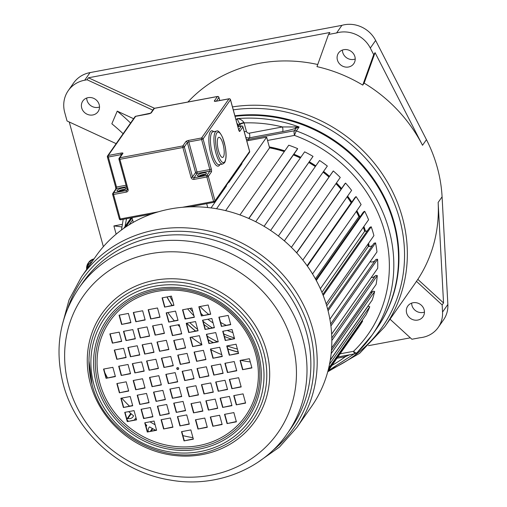 <?xml version="1.0" encoding="UTF-8"?>
<svg xmlns="http://www.w3.org/2000/svg" width="507" height="507" viewBox="0 0 507 507"><rect width="100%" height="100%" fill="white"/><g stroke="black" fill="none" stroke-linecap="round" stroke-linejoin="round"><path stroke-width="0.76" d="M327.737 371.77L359.659 353.316L384.705 326.806L414.314 284.49A145.674 134.184 -145 0 0 416.443 281.341L417.825 279.37L443.543 302.945L442.155 304.922L442.541 312.071A27.898 25.692 35 0 1 438.238 327.402A27.898 25.692 35 0 1 422.489 337.383A27.898 25.692 35 0 1 419.967 337.738L411.899 339.253L390.029 319.195M417.825 279.37A145.674 134.184 -145 0 0 438.149 202.439L442.085 196.811L447.858 304.466A27.898 25.692 35 0 1 443.562 319.803L438.238 327.402M121.87 227.003A154.559 40.287 -15.3 0 0 113.898 225.938L116.147 234.164M122.276 224.367L113.898 225.938M133.607 118.714L117.237 111.134L111.844 123.784A165.954 63.407 23.1 0 1 123.112 133.709M130.572 123.049A165.954 63.407 23.1 0 0 117.237 111.134M355.217 59.021A9.297 8.562 35 0 1 353.842 59.401A9.297 8.562 35 0 1 342.409 50.06M348.524 67A9.297 8.562 35 0 1 338.841 62.982A9.297 8.562 35 0 1 338.537 53.013A9.297 8.562 35 0 1 343.784 49.686A9.297 8.562 35 0 1 353.474 53.704A9.297 8.562 35 0 1 353.772 63.673A9.297 8.562 35 0 1 348.524 67M99.518 106.99A9.297 8.562 35 0 1 87.027 100.348A9.297 8.562 35 0 1 86.71 98.028M99.201 104.67A9.297 8.562 35 0 1 98.073 111.641A9.297 8.562 35 0 1 89.061 114.886A9.297 8.562 35 0 1 81.703 107.953A9.297 8.562 35 0 1 82.837 100.975A9.297 8.562 35 0 1 91.843 97.731A9.297 8.562 35 0 1 99.201 104.67M424.448 312.09A9.297 8.562 35 0 1 411.957 305.448A9.297 8.562 35 0 1 411.64 303.129M406.639 313.053A9.297 8.562 35 0 1 407.767 306.076A9.297 8.562 35 0 1 416.779 302.831A9.297 8.562 35 0 1 424.137 309.771A9.297 8.562 35 0 1 423.003 316.742A9.297 8.562 35 0 1 413.997 319.987A9.297 8.562 35 0 1 406.639 313.053M416.443 281.341L442.155 304.922M438.149 202.439L443.543 302.945M410.347 337.827L368.462 345.679M154.61 108.314A1.242 0.361 79.4 0 0 154.508 108.283L88.44 77.786L87.058 79.764L84.713 80.201A29.133 26.839 -145 0 0 68.261 90.626A29.133 26.839 -145 0 0 64.719 112.472L67.044 120.977L116.154 143.652M103.358 246.668L69.25 121.991M375.072 52.665L422.515 145.287A145.674 134.184 -145 0 0 364.14 83.123L375.072 52.665L373.691 54.642L370.313 48.057A27.898 25.692 -145 0 0 336.591 32.955L341.908 25.35L90.031 72.596A29.133 26.839 -145 0 0 73.585 83.028L68.261 90.626M341.908 25.35A27.898 25.692 35 0 1 375.636 40.459L426.45 139.659A145.674 134.184 -145 0 1 442.085 196.811M364.14 83.123L362.759 85.1L373.691 54.642M234.906 115.786A140.09 129.044 35 0 1 375.066 181.157A140.09 129.044 35 0 1 377.17 327.839L376.745 328.447A140.09 129.044 -145 0 0 374.806 182.013A140.09 129.044 -145 0 0 235.052 116.325A140.09 129.044 35 0 1 393.781 223.397A140.09 129.044 -145 0 1 376.745 328.447L372.043 335.165A140.09 129.044 -145 0 0 389.078 230.121A140.09 129.044 -145 0 0 296.367 130.933A3.72 0.406 110 0 0 294.497 135.407A3.72 1.077 -100.6 0 1 294.377 130.762L248.367 139.393A6.198 5.71 35 0 1 246.377 139.431M88.44 77.786L329.905 32.492L328.517 34.463L316.976 66.632A145.674 134.184 -145 0 1 362.759 85.1M336.591 32.955L328.517 34.463M152.797 110.114L87.058 79.764M317.737 64.516A145.674 134.184 -145 0 0 259.235 63.343A145.674 134.184 -145 0 0 187.882 102.027M200.056 306.507A81.823 75.372 -145 0 0 208.618 314.34M220.621 322.439A81.823 75.372 -145 0 0 226.059 325.253M200.987 313.446A81.823 75.372 -145 0 0 203.111 315.373M207.845 319.239A81.823 75.372 -145 0 0 213.092 322.94M227.187 330.431A81.823 75.372 -145 0 0 232.897 332.598M189.929 308.408A86.786 79.941 -145 0 0 192.856 311.754M203.155 321.375A86.786 79.941 -145 0 0 212.275 327.839M223.764 333.942A86.786 79.941 -145 0 0 234.348 337.903M187.622 308.845A90.5 83.363 -145 0 0 193.972 315.823M204.029 324.569A90.5 83.363 -145 0 0 209.435 328.378M224.449 336.445A90.5 83.363 -145 0 0 231.306 339.088M169.864 296.405A99.182 91.361 -145 0 0 172.969 301.817M184.979 317.686A99.182 91.361 -145 0 0 185.841 318.611M189.808 322.623A99.182 91.361 -145 0 0 197.711 329.48M207.198 336.154A99.182 91.361 -145 0 0 217.281 341.724M227.117 345.894A99.182 91.361 -145 0 0 237.409 349.07M167.076 296.931A103.213 95.075 -145 0 0 172.133 305.417M186.766 323.193A103.213 95.075 -145 0 0 195.556 330.976M208.162 339.677A103.213 95.075 -145 0 0 213.2 342.491M227.852 348.892A103.213 95.075 -145 0 0 238.201 351.978M167.849 312.553A111.578 102.782 -145 0 0 174.275 320.779M177.919 324.854A111.578 102.782 -145 0 0 179.814 326.831M191.323 337.155A111.578 102.782 -145 0 0 201.837 344.564M210.918 349.735A111.578 102.782 -145 0 0 221.762 354.64M240.743 360.331A111.578 102.782 -145 0 0 250.268 361.916M269.483 147.543A116.844 107.636 35 0 1 284.465 151.352M293.553 154.679A116.844 107.636 35 0 1 300.486 157.772M308.94 162.259A116.844 107.636 35 0 1 315.487 166.328M323.232 171.905A116.844 107.636 35 0 1 329.157 176.816M336.103 183.426A116.844 107.636 35 0 1 341.205 188.991M347.263 196.596A116.844 107.636 35 0 1 351.408 202.604M356.472 211.191A116.844 107.636 35 0 1 359.203 216.603M363.513 227.003A116.844 107.636 35 0 1 364.964 231.287M368.64 246.453A116.844 107.636 -145 0 0 368.164 243.848M340.07 353.829L353.556 351.3A3.72 1.077 79.4 0 0 355.071 353.766A3.72 3.72 0 0 0 356.966 352.79A3.72 1.426 46.1 0 0 357.036 352.707A140.09 129.044 -145 0 0 372.043 335.165L356.966 352.79A3.72 1.426 46.1 0 1 353.556 351.3A136.377 125.622 -145 0 0 294.497 135.407L267.544 140.464M237.713 126.066A3.72 0.97 -15.3 0 0 238.429 125.483L239.545 123.879L237.086 118.67C239.906 118.777 242.188 120.051 243.918 122.479L239.545 123.879L239.767 124.754A3.72 0.97 -15.3 0 1 244.095 122.916L243.918 122.479M294.96 126.801L296.291 128.03L299.13 126.978L282.481 126.946A3.72 1.077 -100.6 0 1 282.602 131.598L249.469 137.809L248.367 139.393A3.72 1.077 -100.6 0 0 248.062 140.654M332.003 365.357A136.377 125.622 -145 0 0 345.337 356.687L349.678 354.78M336.971 358.259L345.337 356.687A3.72 1.077 79.4 0 0 344.994 355.661M236.085 120.102L237.086 118.67A140.09 129.044 -145 0 1 299.13 126.978L296.367 130.933A3.72 3.429 -145 0 0 294.377 130.762L296.291 128.03C292.78 129.367 288.217 130.553 282.602 131.598M150.446 431.159L152.334 428.459M330.272 360.141L367.962 306.279A5.292 4.874 -145 0 1 367.727 306.437M331.458 350.407L372.835 291.272A5.292 4.874 -145 0 1 372.449 291.614A5.292 4.874 -145 0 1 370.44 292.545M331.8 338.004L375.472 275.586A5.292 4.874 -145 0 1 375.142 275.985A5.292 4.874 -145 0 1 371.289 277.468M330.659 324.068L375.814 259.533A4.772 4.398 -145 0 1 377.588 259.267L330.906 325.976M327.706 309.371L373.862 243.417A4.772 4.398 -145 0 1 375.56 242.91L328.067 310.778M322.807 294.478L369.647 227.548A4.772 4.398 -145 0 1 371.238 226.806L323.193 295.467M315.937 279.839L363.253 212.224A4.772 4.398 -145 0 1 364.71 211.273L316.286 280.472M307.166 265.833L354.805 197.755A4.772 4.398 -145 0 1 356.091 196.602L307.407 266.175M192.964 437.668A111.578 102.782 35 0 1 182.9 435.608M155.098 424.752A111.578 102.782 35 0 1 149.977 421.811M144.28 418.129A111.578 102.782 35 0 1 143.665 417.705M129.431 406.094A111.578 102.782 35 0 1 121.762 398.096M107.471 377.772A111.578 102.782 35 0 1 104.86 372.772M216.559 208.745L266.644 137.169L246.776 140.895M284.288 151.599A116.54 107.351 -145 0 0 269.566 147.854L225.64 210.633M269.566 147.854L266.644 137.169M239.963 214.943L288.762 145.205A124.595 114.772 -145 0 1 297.628 148.614L248.753 218.454M248.886 218.517L297.134 149.565A4.772 4.398 -145 0 0 297.628 148.614M255.724 221.743L304.637 151.84A124.595 114.772 -145 0 1 313.022 156.371L264.077 226.325M264.096 226.337L312.781 156.764A4.772 4.398 -145 0 0 313.022 156.371M270.624 230.444L319.581 160.478A124.595 114.772 -145 0 1 327.332 166.049L278.375 236.015M284.37 240.895L333.314 170.96A4.772 4.398 -145 0 0 332.941 171.41L284.338 240.869M291.373 247.34L340.273 177.463A124.595 114.772 -145 0 0 333.314 170.96M296.709 252.885L345.559 183.078A4.772 4.398 -145 0 0 344.741 183.946L296.589 252.752M302.837 260.078L351.604 190.385A124.595 114.772 -145 0 0 345.559 183.078M351.326 202.718A5.292 4.874 -145 0 1 351.161 202.756L307.096 265.731M312.546 273.964L361.098 204.581A124.595 114.772 -145 0 0 356.091 196.602M360.414 216.28A5.292 4.874 -145 0 1 358.893 216.641L315.379 278.825M320.348 288.692L368.583 219.765A124.595 114.772 -145 0 0 364.71 211.273M367.505 230.609A5.292 4.874 -145 0 1 364.653 231.281L321.932 292.33M326.14 303.908L373.906 235.647A124.595 114.772 -145 0 0 371.238 226.806M372.449 245.432A5.292 4.874 -145 0 1 368.329 246.402L326.73 305.848M329.886 319.214L376.967 251.928A124.595 114.772 -145 0 0 375.56 242.91M370.072 261.783A5.292 4.874 -145 0 0 375.167 260.459M331.641 334.132L377.709 268.292A124.595 114.772 -145 0 0 377.588 259.267M331.832 340.52L377.284 275.567A4.772 4.398 -145 0 0 375.472 275.586M331.622 348.011L376.118 284.427A124.595 114.772 -145 0 0 377.284 275.567M331.153 353.658L374.654 291.493A4.772 4.398 -145 0 0 372.835 291.272M330.311 359.913L372.227 300.017A124.595 114.772 -145 0 0 374.654 291.493M329.525 364.229L369.755 306.741A4.772 4.398 -145 0 0 367.962 306.279M328.625 368.323L366.105 314.765A124.595 114.772 -145 0 0 369.755 306.741M328.099 370.421L362.67 321.02A4.772 4.398 -145 0 0 361.979 320.652M327.883 371.251L358.379 327.668A124.595 114.772 -145 0 0 362.67 321.02M148.291 431.565A5.292 4.874 35 0 1 148.944 427.629A5.292 4.874 35 0 1 149.584 426.894A116.54 107.351 -145 0 0 155.605 430.196M151.2 431.02L152.81 428.719M145.496 424.41A116.54 107.351 -145 0 0 146.713 425.17A5.292 4.874 35 0 1 146.098 426.609M134.501 419.961A5.292 4.874 35 0 1 135.001 419.036A5.292 4.874 35 0 1 136.066 417.952M127.168 420.164A124.595 114.772 -145 0 0 128.322 421.121M126.87 419.074L130.781 413.484M128.664 411.621A116.54 107.351 -145 0 0 133.55 415.803A5.292 4.874 35 0 1 133.062 416.71A5.292 4.874 35 0 1 127.872 418.541A4.772 4.398 -145 0 0 126.902 419.188M127.872 418.541L131.174 413.82M124.202 228.036L131.37 217.795M132.764 222.649L133.208 222.009M129.127 224.81L132.612 219.829M125.793 226.952L132.093 217.947M300.321 158.007A116.54 107.351 -145 0 0 293.388 154.92M315.322 166.562A116.54 107.351 -145 0 0 308.776 162.493M328.992 177.057A116.54 107.351 -145 0 0 323.067 172.139M341.034 189.238A116.54 107.351 -145 0 0 335.932 183.667M351.161 202.756A116.54 107.351 -145 0 0 347.086 196.843M358.893 216.641A116.54 107.351 -145 0 0 356.288 211.457M364.653 231.281A116.54 107.351 -145 0 0 363.31 227.294M368.329 246.402A116.54 107.351 -145 0 0 367.93 244.19M227.06 423.579L236.389 421.83L233.86 412.597L224.531 414.346L227.06 423.579L236.319 421.571M224.823 414.289L227.282 423.269M212.813 426.254L222.148 424.505L219.62 415.265L210.291 417.02L212.813 426.254L222.072 424.245M210.582 416.963L213.035 425.937M197.964 429.042L207.3 427.287L204.771 418.053L195.436 419.802L197.964 429.042L207.224 427.027M195.734 419.752L198.186 428.726M236.275 404.859L245.603 403.109L243.075 393.876L233.746 395.625L236.275 404.859L245.534 402.85M234.038 395.568L236.496 404.548M222.636 407.419L231.965 405.67L229.443 396.436L220.108 398.185L222.636 407.419L231.895 405.41M220.399 398.128L222.858 407.102M208.396 410.093L217.725 408.338L215.196 399.104L205.867 400.853L208.396 410.093L217.655 408.078M206.159 400.803L208.611 409.776M193.541 412.875L202.876 411.126L200.347 401.893L191.019 403.642L193.541 412.875L202.806 410.866M191.31 403.585L193.763 412.559M231.851 388.698L241.18 386.949L238.658 377.715L229.322 379.464L231.851 388.698L241.11 386.689M229.614 379.407L232.073 388.381M218.213 391.258L227.548 389.509L225.019 380.269L215.69 382.018L218.213 391.258L227.472 389.243M215.982 381.967L218.435 390.941M203.972 393.926L213.301 392.177L210.779 382.943L201.444 384.693L203.972 393.926L213.232 391.917M201.735 384.636L204.194 393.609M189.124 396.715L198.452 394.966L195.93 385.726L186.595 387.481L189.124 396.715L198.383 394.7M186.887 387.424L189.345 396.398M242.58 369.692L251.916 367.943L249.387 358.709L240.058 360.458L242.58 369.692L251.84 367.683M240.35 360.401L242.802 369.375M227.428 372.537L236.763 370.788L234.234 361.548L224.905 363.297L227.428 372.537L236.693 370.522M225.197 363.246L227.649 372.22M213.796 375.091L223.124 373.342L220.596 364.108L211.267 365.858L213.796 375.091L223.055 373.082M211.558 365.801L214.011 374.781M199.549 377.766L208.884 376.017L206.355 366.776L197.02 368.532L199.549 377.766L208.808 375.757M197.318 368.475L199.771 377.449M184.7 380.554L194.035 378.799L191.507 369.565L182.171 371.314L184.7 380.554L193.959 378.539M182.469 371.263L184.922 380.237M127.251 421.596L136.586 419.847L134.057 410.613L124.728 412.362L127.251 421.596L136.516 419.587M125.02 412.305L127.472 421.279M123.397 407.501L132.726 405.752L130.204 396.518L120.869 398.268L123.397 407.501L132.657 405.492M121.16 398.21L123.619 407.184M119.373 392.805L128.708 391.055L126.18 381.822L116.851 383.571L119.373 392.805L128.639 390.796M117.142 383.514L119.595 392.488M147.277 432.027L156.606 430.278L154.084 421.044L144.749 422.794L147.277 432.027L156.536 430.018M145.04 422.737L147.499 431.717M143.582 418.535L152.918 416.786L150.389 407.546L141.06 409.301L143.582 418.535L152.841 416.52M141.352 409.244L143.804 418.218M139.729 404.44L149.058 402.685L146.536 393.451L137.201 395.2L139.729 404.44L148.988 402.425M137.492 395.149L139.951 404.123M135.705 389.744L145.04 387.988L142.511 378.754L133.183 380.504L135.705 389.744L144.97 387.728M133.474 380.453L135.927 389.427M163.609 428.966L172.938 427.217L170.415 417.983L161.08 419.733L163.609 428.966L172.868 426.957M161.372 419.676L163.831 428.649M159.914 415.474L169.249 413.718L166.721 404.485L157.385 406.234L159.914 415.474L169.173 413.459M157.683 406.183L160.136 415.157M156.061 401.373L165.39 399.624L162.861 390.39L153.532 392.139L156.061 401.373L165.32 399.364M153.824 392.082L156.283 401.056M152.037 386.676L161.372 384.927L158.843 375.693L149.514 377.442L152.037 386.676L161.296 384.667M149.806 377.385L152.258 386.359M184.041 440.9L193.37 439.151L190.847 429.917L181.512 431.666L184.041 440.9L193.3 438.891M181.804 431.609L184.263 440.583M179.941 425.905L189.269 424.156L186.741 414.916L177.412 416.665L179.941 425.905L189.2 423.89M177.703 416.615L180.162 425.588M176.246 412.406L185.581 410.657L183.052 401.424L173.717 403.173L176.246 412.406L185.505 410.397M174.015 403.116L176.468 412.09M172.393 398.312L181.721 396.563L179.193 387.323L169.864 389.078L172.393 398.312L181.652 396.297M170.156 389.021L172.608 397.995M168.368 383.615L177.703 381.866L175.175 372.626L165.84 374.381L168.368 383.615L177.627 381.6M166.138 374.324L168.59 383.298M121.591 324.423L130.92 322.667L128.398 313.434L119.063 315.183L121.591 324.423L130.85 322.408M119.354 315.132L121.813 324.106M135.832 321.749L145.167 319.999L142.638 310.766L133.309 312.515L135.832 321.749L145.091 319.74M133.601 312.458L136.053 321.432M150.68 318.966L160.016 317.211L157.487 307.977L148.158 309.726L150.68 318.966L159.946 316.951M148.45 309.676L150.902 318.65M112.377 343.144L121.705 341.388L119.183 332.155L109.848 333.904L112.377 343.144L121.636 341.129M110.139 333.853L112.598 342.827M126.015 340.584L135.344 338.834L132.815 329.594L123.486 331.35L126.015 340.584L135.274 338.575M123.778 331.293L126.23 340.267M140.255 337.909L149.584 336.16L147.062 326.926L137.727 328.675L140.255 337.909L149.514 335.9M138.018 328.618L140.477 337.599M155.104 335.127L164.439 333.378L161.91 324.138L152.575 325.893L155.104 335.127L164.363 333.112M152.873 325.836L155.326 334.81M116.8 359.305L126.129 357.555L123.6 348.315L114.271 350.071L116.8 359.305L126.059 357.296M114.563 350.014L117.016 358.988M130.432 356.744L139.767 354.995L137.239 345.761L127.91 347.51L130.432 356.744L139.691 354.735M128.201 347.453L130.654 356.427M144.679 354.076L154.008 352.327L151.479 343.087L142.15 344.836L144.679 354.076L153.938 352.061M142.442 344.785L144.901 353.759M159.528 351.288L168.856 349.538L166.334 340.305L156.999 342.054L159.528 351.288L168.787 349.279M157.29 341.997L159.749 350.971M106.064 378.311L115.4 376.562L112.871 367.322L103.542 369.077L106.064 378.311L115.323 376.295M103.834 369.02L106.286 377.994M121.217 375.465L130.553 373.716L128.024 364.482L118.695 366.231L121.217 375.465L130.476 373.456M118.987 366.174L121.439 375.148M134.856 372.911L144.184 371.162L141.662 361.922L132.327 363.671L134.856 372.911L144.115 370.896M132.619 363.62L135.077 372.594M149.096 370.237L158.431 368.488L155.903 359.254L146.574 361.003L149.096 370.237L158.361 368.228M146.865 360.946L149.318 369.92M163.945 367.455L173.28 365.699L170.751 356.465L161.422 358.215L163.945 367.455L173.21 365.439M161.714 358.164L164.167 367.138M221.394 326.407L230.729 324.657L228.201 315.417L218.866 317.173L221.394 326.407L230.653 324.391M219.163 317.116L221.616 326.09M225.254 340.501L234.583 338.752L232.054 329.518L222.725 331.267L225.254 340.501L234.513 338.492M223.017 331.21L225.476 340.184M229.272 355.198L238.607 353.449L236.078 344.215L226.743 345.964L229.272 355.198L238.531 353.189M227.041 345.907L229.494 354.881M201.374 315.975L210.703 314.22L208.174 304.986L198.845 306.735L201.374 315.975L210.633 313.96M199.137 306.684L201.596 315.658M205.062 329.468L214.398 327.718L211.869 318.485L202.54 320.234L205.062 329.468L214.322 327.459M202.832 320.177L205.284 329.151M208.922 343.562L218.251 341.813L215.728 332.579L206.393 334.328L208.922 343.562L218.181 341.553M206.685 334.271L209.144 343.252M212.94 358.259L222.275 356.51L219.746 347.276L210.411 349.025L212.94 358.259L222.199 356.25M210.709 348.968L213.162 357.948M185.042 319.036L194.371 317.287L191.849 308.053L182.514 309.802L185.042 319.036L194.301 317.027M182.805 309.745L185.264 318.719M188.731 332.535L198.066 330.779L195.537 321.546L186.208 323.295L188.731 332.535L197.996 330.52M186.5 323.244L188.953 332.218M192.59 346.63L201.919 344.88L199.397 335.64L190.062 337.396L192.59 346.63L201.849 344.614M190.353 337.339L192.812 346.313M196.608 361.326L205.943 359.577L203.415 350.337L194.086 352.092L196.608 361.326L205.867 359.311M194.377 352.035L196.83 361.009M164.61 307.103L173.939 305.353L171.41 296.12L162.082 297.869L164.61 307.103L173.869 305.094M162.373 297.812L164.826 306.786M168.711 322.097L178.039 320.348L175.517 311.114L166.182 312.863L168.711 322.097L177.97 320.088M166.473 312.806L168.932 321.787M172.399 335.596L181.734 333.847L179.205 324.607L169.877 326.362L172.399 335.596L181.664 333.587M170.168 326.305L172.621 335.279M176.259 349.691L185.587 347.941L183.065 338.708L173.73 340.457L176.259 349.691L185.518 347.682M174.021 340.4L176.48 349.374M180.277 364.387L189.612 362.638L187.083 353.404L177.754 355.154L180.277 364.387L189.542 362.378M178.046 355.096L180.498 364.07M257.936 462.251L279.427 447.111L296.772 427.597L311.406 406.69A131.414 121.053 -145 0 0 327.383 308.155A131.414 121.053 35 0 0 223.391 210.107A131.414 121.053 35 0 0 96.057 256.003L81.431 276.911L69.041 299.891L62.177 325.266M176.791 368.684A0.989 0.913 -145 0 0 178.54 369.077A0.989 0.913 -145 0 0 178.66 368.336A0.989 0.913 35 0 0 176.911 367.943A0.989 0.913 35 0 0 176.791 368.684M178.629 368.906A0.989 0.913 -145 0 1 177.013 368.367A0.989 0.913 35 0 1 177.044 367.797M223.365 156.891A10.229 2.953 79.4 0 0 223.378 145.446A10.229 2.953 79.4 0 0 218.872 137.315A10.229 2.953 79.4 0 0 218.149 137.847A10.229 2.953 79.4 0 0 218.137 149.292A10.229 2.953 79.4 0 0 222.643 157.424A10.229 2.953 79.4 0 0 223.365 156.891M226.312 185.416L226.452 185.923L211.058 207.914M207.731 207.521L206.679 203.668M132.023 217.674L133.297 222.345M241.845 163.216L241.94 163.786L228.936 182.368L228.372 182.469M228.803 181.861L228.936 182.368M233.283 109.854A143.811 132.473 35 0 1 395.219 205.734A143.811 132.473 35 0 1 332.846 368.405M442.541 312.071L447.858 304.466M90.031 72.596L84.713 80.201M375.636 40.459L370.313 48.057M422.515 145.287L426.45 139.659M384.705 326.806A145.674 134.184 -145 0 0 381.258 172.437A145.674 134.184 -145 0 0 232.472 106.907M126.585 218.694A136.377 125.622 -145 0 0 125.071 226.439M269.318 146.935A117.218 107.978 35 0 1 284.807 150.858M293.895 154.191A117.218 107.978 35 0 1 300.822 157.29M309.276 161.777A117.218 107.978 35 0 1 315.823 165.852M323.567 171.429A117.218 107.978 35 0 1 329.493 176.341M336.439 182.938A117.218 107.978 35 0 1 341.547 188.503M347.606 196.095A117.218 107.978 35 0 1 351.763 202.103M356.833 210.671A117.218 107.978 35 0 1 359.767 216.495M363.899 226.452A117.218 107.978 35 0 1 365.528 231.262M269.458 147.448A116.844 107.636 35 0 1 284.516 151.27M293.61 154.597A116.844 107.636 35 0 1 300.543 157.69M308.991 162.177A116.844 107.636 35 0 1 315.544 166.252M323.289 171.829A116.844 107.636 35 0 1 329.214 176.74M336.154 183.344A116.844 107.636 35 0 1 341.262 188.915M347.314 196.513A116.844 107.636 35 0 1 351.465 202.527M356.529 211.108A116.844 107.636 35 0 1 359.286 216.59M363.57 226.921A116.844 107.636 35 0 1 365.046 231.287M238.239 352.112A103.58 95.417 35 0 1 227.89 349.019M213.035 342.517A103.58 95.417 35 0 1 208.2 339.817M195.423 331.001A103.58 95.417 35 0 1 186.639 323.213M172 305.442A103.58 95.417 35 0 1 166.936 296.956M368.221 243.772A116.844 107.636 35 0 1 368.709 246.465M368.589 243.246A117.218 107.978 35 0 1 369.178 246.497M370.636 260.978A117.218 107.978 35 0 1 370.661 261.916M238.702 126.477L238.429 125.483A3.72 3.429 35 0 0 236.984 123.397M245.813 137.384A6.198 5.71 35 0 0 249.469 137.809A3.72 1.077 -100.6 0 0 249.355 133.164L282.481 126.946A136.377 125.622 -145 0 0 244.095 122.916L246.389 131.288A3.72 0.97 -15.3 0 0 244.304 131.852M249.355 133.164A2.478 2.282 35 0 1 246.389 131.288M240.166 126.205L239.767 124.754M92.078 261.694A8.676 7.992 -145 0 0 87.54 268.171M93.484 259.679A9.918 9.139 -145 0 0 88.142 263.177A9.918 9.139 -145 0 0 86.684 269.401M86.646 269.451L88.693 262.385A9.918 9.139 35 0 1 94.042 258.887M98.168 383.603A84.409 77.755 35 0 1 156.086 290.105A84.409 77.755 35 0 1 257.011 353.81A84.409 77.755 35 0 1 199.093 447.307A84.409 77.755 35 0 1 98.168 383.603M99.847 383.115A82.768 76.24 35 0 1 156.644 291.43A82.768 76.24 35 0 1 255.604 353.899A82.768 76.24 35 0 1 198.814 445.583A82.768 76.24 35 0 1 99.847 383.115M96.482 384.091A86.051 79.263 35 0 1 155.529 288.775A86.051 79.263 35 0 1 258.418 353.715A86.051 79.263 35 0 1 199.371 449.037A86.051 79.263 35 0 1 96.482 384.091M296.772 427.597A131.414 121.053 -145 0 0 312.749 329.062A131.414 121.053 -145 0 0 208.757 231.015A131.414 121.053 -145 0 0 81.431 276.911M302.704 338.346A127.073 117.054 -145 0 0 202.147 243.537A127.073 117.054 -145 0 0 79.022 287.919C59.534 317.002 54.287 349.127 63.28 384.287C75.803 432.401 120.248 472.156 170.124 480.028C215.348 488.209 262.613 469.685 287.254 433.631A127.073 117.054 -145 0 0 302.704 338.346M79.022 287.919L82.882 282.405A127.073 117.054 35 0 1 206.007 238.024A127.073 117.054 35 0 1 306.564 332.833A127.073 117.054 35 0 1 291.113 428.117L287.254 433.631M272.265 450.9A129.247 119.056 -145 0 0 309.657 330.944A129.247 119.056 -145 0 0 190.695 231.851A129.247 119.056 -145 0 0 67.932 307.92M68.648 385.478A118.917 109.544 -145 0 0 210.83 475.23A118.917 109.544 -145 0 0 292.431 343.505A118.917 109.544 -145 0 0 150.243 253.754A118.917 109.544 -145 0 0 68.648 385.478M90.436 383.951A93.567 86.19 35 0 1 154.641 280.301A93.567 86.19 35 0 1 266.517 350.92A93.567 86.19 35 0 1 202.318 454.57A93.567 86.19 35 0 1 90.436 383.951M88.972 360.838L92.065 384.439C104.322 435.557 167.741 468.943 215.336 449.265A91.216 84.023 -145 0 0 263.703 352.188A91.216 84.023 -145 0 0 166.562 281.949A91.216 84.023 -145 0 0 88.972 360.838A91.216 84.023 -145 0 0 92.059 384.388M260.997 353.233A88.795 81.792 -145 0 0 154.831 286.214A88.795 81.792 -145 0 0 93.903 384.579A88.795 81.792 -145 0 0 200.069 451.591A88.795 81.792 -145 0 0 260.997 353.233M222.674 164.04A16.737 4.836 -100.6 0 1 215.304 150.731A16.737 4.836 -100.6 0 1 215.329 132.004A16.737 4.836 -100.6 0 1 216.502 131.136L213.003 131.795A16.737 4.836 79.4 0 0 211.825 132.657A16.737 4.836 79.4 0 0 211.806 151.39A16.737 4.836 79.4 0 0 219.176 164.693L222.674 164.04L224.557 162.728C226.337 159.477 226.566 154.122 225.235 146.675L222.668 137.612C219.968 132.156 217.915 130.001 216.502 131.136M216.812 132.935A15.495 4.481 79.4 0 0 217.3 152.309A15.495 4.481 79.4 0 0 224.702 161.803A15.495 4.481 79.4 0 0 224.214 142.429A15.495 4.481 79.4 0 0 216.812 132.935M219.873 164.566A17.979 5.197 -100.6 0 1 219.506 165.206A17.979 5.197 -100.6 0 1 210.912 154.198A17.979 5.197 -100.6 0 1 210.348 131.725A17.979 5.197 -100.6 0 1 213.701 131.662M124.652 189.536A3.41 0.887 -15.3 0 0 122.529 189.624A3.41 0.887 -15.3 0 0 118.689 191.171M120.419 191.044A4.652 1.21 164.7 0 1 117.079 190.379A4.652 1.21 164.7 0 1 122.491 188.078A4.652 1.21 164.7 0 1 125.831 188.737A4.652 1.21 164.7 0 1 120.419 191.044M205.145 174.44A3.41 0.887 -15.3 0 0 203.022 174.528A3.41 0.887 -15.3 0 0 199.181 176.068M200.905 175.942A4.652 1.21 164.7 0 1 197.572 175.283A4.652 1.21 164.7 0 1 202.984 172.976A4.652 1.21 164.7 0 1 206.317 173.641A4.652 1.21 164.7 0 1 200.905 175.942M126.477 186.728L116.559 188.591L113.517 192.939L126.351 190.531A1.242 0.361 79.4 0 0 126.389 192.083L113.555 194.485L120.254 218.961L158.361 211.812M182.463 207.293L213.574 201.456L206.875 176.981L194.048 179.389A2.478 2.282 -145 0 1 191.082 177.52L182.869 147.499L119.88 159.318L128.087 189.333A2.478 2.282 -145 0 1 126.389 192.083M241.94 163.786L241.801 163.279M148.678 113.891A1.242 0.361 79.4 0 0 148.576 113.86A1.242 0.361 79.4 0 0 148.488 113.929L135.661 116.331L108.27 155.472L121.103 153.063A2.478 0.646 -15.3 0 1 122.884 153.418L119.842 157.766L182.831 145.953L185.873 141.605A1.242 1.141 35 0 1 187.356 142.537L184.314 146.884L192.527 176.905L195.569 172.557L187.356 142.537A1.242 0.323 164.7 0 1 188.8 141.922L197.014 171.943L209.841 169.534L201.628 139.52L188.8 141.922A1.242 0.361 79.4 0 1 188.762 140.376A2.478 0.646 -15.3 0 0 185.873 141.605M188.762 140.376L201.59 137.967L228.98 98.827L216.147 101.235A1.242 0.361 -100.6 0 1 216.236 101.172A1.242 0.361 -100.6 0 1 216.337 101.197M215.526 101.261A1.242 1.141 -145 0 0 214.366 100.88A2.478 0.646 -15.3 0 0 216.147 101.235M214.366 100.88L217.414 96.533L154.42 108.352L151.378 112.7A2.478 0.646 -15.3 0 1 148.488 113.929M238.62 129.596A1.242 0.323 164.7 0 1 238.702 129.672A1.242 0.323 164.7 0 1 238.67 129.779L230.463 99.765L203.073 138.905L211.286 168.92A1.242 0.323 -15.3 0 1 209.841 169.534A1.242 0.361 -100.6 0 1 209.879 171.081L197.052 173.489L194.01 177.837L206.837 175.435L209.879 171.081A1.242 1.141 35 0 1 211.362 172.019L208.32 176.366L215.019 200.842L249.596 151.422L242.904 126.953L239.855 131.3A1.242 1.141 -145 0 0 238.955 130.394M238.67 129.779A2.478 0.716 79.4 0 0 239.855 131.3M211.362 172.019A2.478 0.716 79.4 0 0 211.286 168.92M219.727 100.519L218.891 97.471L216.312 101.159M238.746 129.83L241.421 126.015L237.884 126.68M121.287 155.142L121.141 154.616L108.308 157.024L116.521 187.039L126.072 185.245M127.238 189.333A1.242 1.141 35 0 1 126.351 190.531L127.187 189.333M115.634 186.861A1.242 0.323 -15.3 0 0 115.602 186.969A1.242 0.323 -15.3 0 0 116.521 187.039A1.242 0.361 79.4 0 1 116.559 188.591A1.242 1.141 35 0 0 115.862 189.035L112.82 193.382A1.242 1.242 0 0 0 112.636 194.422A1.242 0.323 164.7 0 0 113.555 194.485A1.242 0.361 -100.6 0 1 113.517 192.939A1.242 1.141 -145 0 0 112.668 194.314A1.242 0.323 164.7 0 0 112.636 194.422L119.335 218.897A1.242 0.323 164.7 0 1 119.36 218.783M121.103 153.063A1.242 0.361 -100.6 0 0 121.141 154.616A1.242 0.323 164.7 0 1 121.693 154.559M127.2 189.155A1.242 0.323 -15.3 0 0 127.168 189.263A1.242 0.323 -15.3 0 0 128.087 189.333M122.884 153.418A1.242 1.141 -145 0 0 122.181 153.862L119.139 158.209A1.242 1.141 -145 0 0 118.987 159.141A1.242 0.323 -15.3 0 0 118.961 159.249A1.242 0.323 -15.3 0 0 119.88 159.318A1.242 0.361 79.4 0 1 119.842 157.766A1.242 1.141 -145 0 0 119.139 158.209A1.242 1.242 0 0 0 118.961 159.249L127.168 189.263L127.048 190.087M151.637 213.992L120.761 219.785A1.242 0.361 79.4 0 1 120.254 218.961A1.242 0.323 164.7 0 1 119.335 218.897A1.242 1.242 0 0 0 120.761 219.785A1.242 0.361 79.4 0 0 120.843 219.721M108.308 157.024A1.242 0.361 -100.6 0 1 108.27 155.472A1.242 1.141 35 0 0 107.573 155.915A1.242 1.242 0 0 0 107.389 156.955A1.242 0.323 -15.3 0 0 108.308 157.024M135.851 116.299A1.242 0.361 79.4 0 0 135.749 116.268A1.242 1.242 0 0 0 134.957 116.775L107.573 155.915A1.242 1.141 35 0 0 107.421 156.847A1.242 0.323 -15.3 0 0 107.389 156.955L115.602 186.969L115.799 189.143M191.082 177.52A1.242 0.323 -15.3 0 0 192.527 176.905A1.242 1.141 -145 0 0 194.01 177.837A1.242 0.361 79.4 0 0 194.048 179.389M189.662 206.862L214.081 202.28A1.242 1.242 0 0 0 214.867 201.773A1.242 1.141 35 0 0 215.019 200.842A1.242 0.323 164.7 0 1 213.574 201.456A1.242 0.361 79.4 0 0 214.081 202.28A1.242 0.361 79.4 0 0 214.163 202.217A1.242 1.141 35 0 0 214.867 201.773L249.444 152.354A1.242 1.242 0 0 0 249.628 151.314A1.242 0.323 -15.3 0 0 249.545 151.238M206.875 176.981A1.242 0.323 -15.3 0 0 208.32 176.366A1.242 1.141 35 0 0 206.837 175.435A1.242 0.361 79.4 0 0 206.875 176.981M195.569 172.557A1.242 1.141 -145 0 0 197.052 173.489A1.242 0.361 -100.6 0 0 197.014 171.943A1.242 0.323 164.7 0 0 195.569 172.557M182.869 147.499A1.242 0.323 -15.3 0 0 184.314 146.884A1.242 1.141 35 0 0 182.831 145.953A1.242 0.361 79.4 0 0 182.869 147.499M134.957 116.775A1.242 1.141 35 0 1 135.661 116.331A1.242 0.361 79.4 0 1 135.749 116.268L150.674 113.143M242.828 126.756A1.242 0.323 -15.3 0 1 242.929 126.839A1.242 1.242 0 0 0 241.509 125.951A1.242 0.361 -100.6 0 0 241.421 126.015A1.242 1.141 -145 0 1 242.904 126.953A1.242 0.323 -15.3 0 0 242.929 126.839L249.628 151.314A1.242 0.323 -15.3 0 1 249.596 151.422A1.242 1.141 35 0 1 249.444 152.354M217.623 96.514A1.242 0.361 79.4 0 0 217.497 96.469L154.508 108.283A1.242 1.242 0 0 0 153.722 108.796L150.712 113.093A1.242 1.141 35 0 1 151.378 112.7M201.628 139.52A1.242 0.323 -15.3 0 0 203.073 138.905A1.242 1.141 35 0 0 201.59 137.967A1.242 0.361 79.4 0 0 201.628 139.52M153.722 108.796A1.242 1.141 35 0 1 154.42 108.352A1.242 0.361 79.4 0 1 154.508 108.283M237.872 126.63L241.509 125.951A1.242 0.361 -100.6 0 1 241.63 125.996M238.917 130.514L230.489 99.657A1.242 1.242 0 0 0 229.069 98.764A1.242 0.361 -100.6 0 0 228.98 98.827A1.242 1.141 35 0 1 230.463 99.765A1.242 0.323 -15.3 0 0 230.489 99.657A1.242 0.323 -15.3 0 0 230.387 99.568M219.785 100.506L218.923 97.363A1.242 1.242 0 0 0 217.497 96.469A1.242 0.361 79.4 0 0 217.414 96.533A1.242 1.141 -145 0 1 218.891 97.471A1.242 0.323 -15.3 0 0 218.923 97.363A1.242 0.323 -15.3 0 0 218.821 97.274M215.399 101.337L229.069 98.764A1.242 0.361 -100.6 0 1 229.189 98.808M123.214 219.328L121.484 229.982M337.852 356.998L355.071 353.766M328.213 370.775L354.063 353.956M88.693 262.385L94.074 258.836M131.079 217.852L123.714 228.378M118.486 191.614L118.099 191.101L120.508 190.981L125.134 189.181L125.058 189.814M198.972 176.518L198.586 176.005L200.994 175.878L205.62 174.078L205.55 174.719"/></g></svg>
